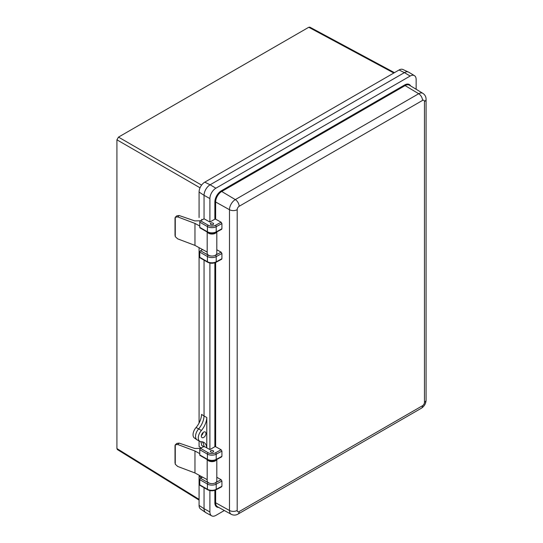 <?xml version="1.0" encoding="UTF-8"?>
<svg xmlns="http://www.w3.org/2000/svg" width="543" height="543" viewBox="0 0 543 543"><rect width="100%" height="100%" fill="white"/><g stroke="black" fill="none" stroke-linecap="round" stroke-linejoin="round"><path stroke-width="0.81" d="M199.077 500.089L117.363 449.556L116.921 448.559L199.077 499.363M200.048 187.81L116.921 139.816L116.921 448.559M116.921 139.816L118.483 137.121L201.602 185.109M393.824 73.013L308.757 27.272L118.483 137.121M308.757 27.272L309.836 27.15L394.456 72.653M199.077 440.93L199.077 446.577L201.127 448.016M199.077 247.635L199.077 423.031M199.491 475.451L199.077 476.313L199.077 505.418A8.07 4.663 120 0 0 200.557 508.988L205.627 512.531A8.6 4.968 120 0 0 206.252 512.857M201.188 447.982L199.077 446.577M200.781 441.683A14.546 8.396 120 0 1 201.568 445.267L204.053 446.923M195.541 436.375A7.65 4.419 120 0 0 196.939 439.776L194.401 438.004A7.385 4.263 -60 0 1 196.077 427.511A14.546 8.396 120 0 0 201.568 414.377L204.053 416.019A14.281 8.247 -60 0 1 198.67 428.882A7.65 4.419 120 0 0 197.17 439.884L199.912 441.391A7.582 4.378 -60 0 1 201.399 430.477A14.349 8.288 120 0 0 206.808 417.526L204.053 415.992L204.053 260.151L204.053 415.992M202.077 249.278L202.546 249.59M209.897 490.594L209.897 511.947L204.053 508.689L204.053 487.689L204.053 508.723A8.6 4.968 120 0 0 205.627 512.531M416.142 89.269L416.142 79.495A8.457 4.887 120 0 0 414.445 75.653L408.77 72.219A8.6 4.968 120 0 0 404.42 72.613L210.134 184.783A8.6 4.968 120 0 0 204.053 195.317A8.6 4.968 120 0 0 204.053 195.351L204.053 218.788L209.897 222.046L214.865 219.175L214.865 201.996A9.143 5.281 -60 0 1 221.327 190.803L404.711 84.932A9.143 5.281 -60 0 1 410.589 85.903M196.939 439.776A7.65 4.419 120 0 0 197.516 440.074M202.22 441.798A14.281 8.247 -60 0 1 204.019 446.346L206.774 447.88A14.349 8.288 120 0 0 203.754 442.335A14.349 8.288 120 0 0 201.399 441.717A7.582 4.378 -60 0 1 199.912 441.391M202.573 434.176A3.217 1.86 120 0 0 203.184 432.472M408.119 71.927L402.899 69.484A8.07 4.663 120 0 0 399.071 69.986L204.786 182.156A8.07 4.663 120 0 0 199.077 192.039L199.077 217.553M201.521 477.725L199.077 476.313L201.351 477.82M196.077 427.511L198.67 428.909M201.704 220.146L201.704 219.331M210.847 224.483A1.622 0.937 180 0 1 210.372 223.825A1.622 0.937 180 0 1 211.376 222.956A1.622 0.937 180 0 1 213.141 223.159A1.622 0.937 180 0 1 213.616 223.825A1.622 0.937 180 0 1 212.618 224.687A1.622 0.937 180 0 1 210.847 224.483M210.847 452.02A1.622 0.937 180 0 1 210.372 451.362A1.622 0.937 180 0 1 211.376 450.493A1.622 0.937 180 0 1 213.141 450.697A1.622 0.937 180 0 1 213.616 451.362A1.622 0.937 180 0 1 212.618 452.224A1.622 0.937 180 0 1 210.847 452.02A1.595 0.923 0 0 0 212.605 452.21A1.595 0.923 0 0 0 213.589 451.362A1.595 0.923 0 0 0 213.121 450.71A1.595 0.923 0 0 0 211.383 450.507A1.595 0.923 0 0 0 210.399 451.362A1.595 0.923 0 0 0 210.867 452.014M203.204 432.459A3.244 1.873 -60 0 1 201.405 435.567M203.659 437.448A3.244 1.873 120 0 0 205.777 434.583A3.244 1.873 120 0 0 205.281 431.984A3.244 1.873 120 0 0 203.659 432.14A3.244 1.873 120 0 0 201.534 435.004A3.244 1.873 120 0 0 202.03 437.61A3.244 1.873 120 0 0 203.659 437.448M209.897 263.05L209.897 449.584L214.865 446.713L214.865 262.785M215.639 490.017L215.639 502.777A8.593 4.962 120 0 0 217.471 506.741L231.237 514.302A8.254 4.765 -60 0 1 229.479 510.495L229.479 209.713L215.639 201.996L215.639 219.175L221.123 222.23L221.917 223.573L221.917 228.786L221.123 229.241M216.813 249.76L221.123 252.162L221.917 253.506L221.917 258.719L221.123 259.174M215.639 262.479L215.639 446.713L221.123 449.767L221.917 451.111L221.917 456.324L221.123 456.778M216.813 477.297L221.123 479.7L221.917 481.044L221.917 486.256L221.123 486.711M206.774 447.88L206.808 417.526M206.808 447.86L209.897 449.584M209.897 511.947A8.457 4.887 120 0 0 211.702 515.85A8.457 4.887 120 0 0 215.876 515.402L224.34 510.515M414.445 75.653A8.457 4.887 120 0 0 410.162 76.04L215.876 188.211A8.457 4.887 120 0 0 209.897 198.575L209.897 222.046M209.897 198.575L204.053 195.317L204.053 218.788L200.55 220.811L208.186 225.223A5.226 3.02 0 0 0 215.462 225.291L221.123 222.23M221.673 486.766L215.985 489.84C213.168 491.13 210.392 491.103 207.636 489.759L200 485.347A1.1 0.638 -60 0 1 199.77 484.845L199.77 479.632A1.1 0.638 -60 0 1 200.55 478.281L208.186 482.693A5.226 3.02 0 0 0 209.944 483.358M202.559 477.127L200.55 478.281M221.917 451.111L216.216 454.192L216.216 459.405A1.1 0.618 -118.4 0 1 215.985 459.907C213.168 461.197 210.392 461.17 207.636 459.826L200 455.414A1.1 0.638 -60 0 1 199.77 454.912L207.412 459.324A6.333 3.652 0 0 0 216.216 459.405L221.917 456.324M199.77 449.699A1.1 0.638 -60 0 1 200.55 448.348L208.186 452.76A5.226 3.02 0 0 0 215.462 452.828A1.1 0.618 -118.4 0 1 216.216 454.192A6.333 3.652 180 0 1 207.412 454.111L199.77 449.699L199.77 454.912M179.17 443.108L177.697 444.473L175.267 444.853L176.808 443.421L179.17 443.108L194.794 448.491L200.543 448.355L204.019 446.346A14.281 8.247 -60 0 0 202.261 441.805M221.673 259.228L215.985 262.303C213.168 263.593 210.392 263.565 207.636 262.221L200 257.81A1.1 0.638 -60 0 1 199.77 257.307L199.77 252.095A1.1 0.638 -60 0 1 200.55 250.744L208.186 255.156A5.226 3.02 0 0 0 211.682 256.038M202.6 249.563L200.55 250.744M221.917 223.573L216.216 226.655L216.216 231.868A1.1 0.618 -118.4 0 1 215.985 232.37C213.168 233.66 210.392 233.626 207.636 232.289L200 227.877A1.1 0.638 -60 0 1 199.77 227.374L207.412 231.786A6.333 3.652 0 0 0 216.216 231.868L221.917 228.786M215.462 225.291A1.1 0.618 -118.4 0 1 216.216 226.655A6.333 3.652 180 0 1 207.412 226.567L199.77 222.162L199.77 227.374M199.77 222.162A1.1 0.638 -60 0 1 200.55 220.811M204.053 508.689A8.6 4.968 120 0 0 205.892 512.66L211.702 515.85M201.399 430.477L198.67 428.882M215.639 446.713L214.865 446.713M215.639 219.175L214.865 219.175M210.867 224.476A1.595 0.923 0 0 0 212.605 224.673A1.595 0.923 0 0 0 213.589 223.825A1.595 0.923 0 0 0 213.121 223.173A1.595 0.923 0 0 0 211.383 222.969A1.595 0.923 0 0 0 210.399 223.825A1.595 0.923 0 0 0 210.867 224.476M207.182 232.024L207.182 253.262A4.819 2.783 0 0 0 211.994 256.045A4.819 2.783 0 0 0 216.813 253.262L216.813 231.922M175.097 234.705L175.267 236.653L177.697 238.866L194.964 245.388L207.182 252.074M200.625 220.77L194.794 220.913L179.17 215.53L177.697 216.888L194.964 223.411L199.77 226.037M207.426 232.166A4.819 2.783 0 0 0 212.13 234.06A4.819 2.783 0 0 0 216.643 232.017M179.17 215.53L176.808 215.836L175.267 217.275L175.267 236.653M194.964 223.411L194.964 245.388M177.697 216.888L175.267 217.275M207.182 459.561L207.182 480.847A4.819 2.783 0 0 0 211.994 483.623A4.819 2.783 0 0 0 216.813 480.847L216.813 459.459M175.097 462.29L175.267 464.238L177.697 466.451L194.964 472.967L207.182 479.652M177.697 444.473L194.964 450.989L199.77 453.622M207.392 459.683A4.819 2.783 0 0 0 212.123 461.645A4.819 2.783 0 0 0 216.671 459.541M175.267 444.853L175.267 464.238M194.964 450.989L194.964 472.967M199.077 192.039L204.053 195.351M204.786 182.156L210.107 184.796M399.071 69.986L404.392 72.633M199.077 505.418L204.053 508.723M237.189 510.454A2.749 1.588 120 0 0 239.137 511.581L422.515 405.709A2.749 1.588 120 0 0 424.463 402.336L424.463 101.555A2.749 1.588 120 0 0 422.515 100.428L239.137 206.299A2.749 1.588 120 0 0 237.189 209.673L237.189 510.454A5.505 3.177 0 0 1 229.479 510.495L215.639 502.777L214.865 502.784L214.865 490.322M218.653 507.393A9.143 5.281 -60 0 1 214.865 502.784M410.162 76.04L404.42 72.613M215.876 188.211L210.134 184.783M237.189 209.673A5.505 3.177 0 0 1 229.479 209.713A8.254 4.765 -60 0 1 235.316 199.6L418.694 93.729A8.254 4.765 -60 0 1 422.868 93.348L409.442 85.203A8.593 4.962 120 0 0 405.092 85.597L221.714 191.475A8.593 4.962 120 0 0 215.639 201.996L214.865 201.996M422.515 100.428A5.505 3.177 60 0 0 418.694 93.729L405.092 85.597L404.711 84.932M239.137 206.299A5.505 3.177 60 0 0 235.316 199.6L221.714 191.475L221.327 190.803M239.137 511.581A5.505 3.177 60 0 1 237.997 514.099L421.375 408.227C424.334 406.313 425.902 403.605 426.079 400.089L426.079 99.301C426.058 96.756 424.986 94.774 422.868 93.348M422.515 405.709A5.505 3.177 60 0 1 421.375 408.227M424.463 402.336A5.505 3.177 0 0 0 426.079 400.089M424.463 101.555A5.505 3.177 0 0 0 426.079 99.301M215.619 482.679L221.123 479.7M214.587 255.604A5.226 3.02 0 0 0 215.462 255.224L221.123 252.162M199.77 484.845L207.412 489.257A6.333 3.652 0 0 0 216.216 489.338L216.216 484.125A6.333 3.652 180 0 1 207.412 484.044L199.77 479.632M215.985 489.84A1.1 0.618 -118.4 0 0 216.216 489.338L221.917 486.256M221.917 481.044L216.216 484.125A1.1 0.618 -118.4 0 0 215.469 482.768M207.636 489.759A1.1 0.638 -60 0 1 207.412 489.257L207.412 484.044A1.1 0.638 -60 0 1 208.186 482.693M215.462 452.828L221.123 449.767M208.186 452.76A1.1 0.638 -60 0 0 207.412 454.111L207.412 459.324A1.1 0.638 -60 0 0 207.636 459.826M208.186 225.223A1.1 0.638 -60 0 0 207.412 226.567L207.412 231.786A1.1 0.638 -60 0 0 207.636 232.289M199.77 257.307L207.412 261.719A6.333 3.652 0 0 0 216.216 261.801L216.216 256.588A6.333 3.652 180 0 1 207.412 256.506L199.77 252.095M215.985 262.303A1.1 0.618 -118.4 0 0 216.216 261.801L221.917 258.719M221.917 253.506L216.216 256.588A1.1 0.618 -118.4 0 0 215.462 255.224M207.636 262.221A1.1 0.638 -60 0 1 207.412 261.719L207.412 256.506A1.1 0.638 -60 0 1 208.186 255.156M231.237 514.302C233.531 515.422 235.784 515.355 237.997 514.099M215.985 459.907L221.673 456.833M215.985 232.37L221.673 229.295M175.016 217.899L175.016 235.492M175.016 445.484L175.016 463.077"/></g></svg>
